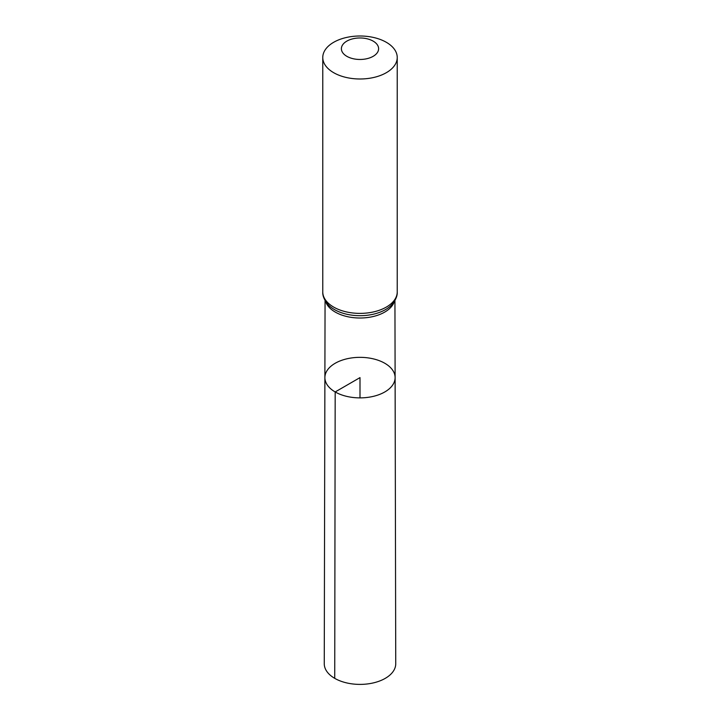 <?xml version="1.0" encoding="UTF-8"?>
<svg xmlns="http://www.w3.org/2000/svg" width="720" height="720" viewBox="0 0 720 720"><rect width="100%" height="100%" fill="white"/><g stroke="black" fill="none" stroke-linecap="round" stroke-linejoin="round"><path stroke-width="1.08" d="M335.178 391.95A35.109 20.268 0 0 0 373.455 396.333A35.109 20.268 0 0 0 395.109 377.586A35.109 20.268 0 0 0 360 357.345A35.109 20.268 0 0 0 324.891 377.586A35.109 20.268 0 0 0 335.178 391.95A35.109 20.268 0 0 0 373.455 396.333A35.109 20.268 0 0 0 395.109 377.586L395.739 663.732A35.739 20.637 0 0 1 373.698 682.821A35.739 20.637 0 0 1 334.728 678.348A35.739 20.637 0 0 1 324.261 663.732L324.891 377.586A35.109 20.268 0 0 0 335.178 391.95M346.842 56.322A18.612 10.746 180 0 1 355.185 38.34A18.612 10.746 180 0 1 377.982 51.498A18.612 10.746 180 0 1 346.842 56.322M333.675 72.693A37.233 21.492 180 0 1 322.767 57.492A37.233 21.492 180 0 1 360 36A37.233 21.492 180 0 1 397.233 57.492A37.233 21.492 180 0 1 374.247 77.355A37.233 21.492 180 0 1 333.675 72.693M360 397.881L360 377.613L335.178 391.95L334.728 678.348M394.398 301.365A34.929 20.169 180 0 1 370.485 317.079A34.929 20.169 180 0 1 335.295 312.102A34.929 20.169 180 0 1 325.602 301.365M333.675 307.098A37.233 21.492 180 0 1 322.767 291.897C322.506 296.046 324.477 300.483 328.671 305.199A36.081 20.835 180 0 0 334.485 309.591A36.081 20.835 180 0 0 391.329 305.199C395.523 300.483 397.494 296.046 397.233 291.897A37.233 21.492 180 0 1 374.247 311.751A37.233 21.492 180 0 1 333.675 307.098M325.062 300.447L324.891 377.586M394.938 300.447L395.109 377.586M322.767 57.492L322.767 291.897M397.233 57.492L397.233 291.897"/></g></svg>
